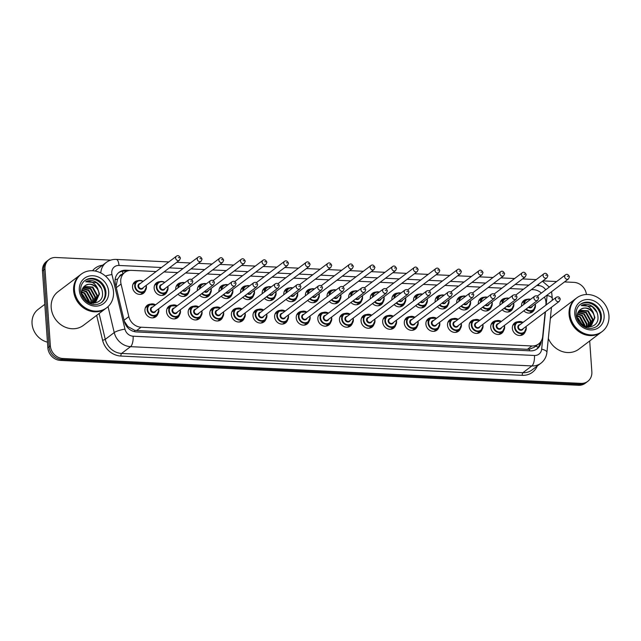 <?xml version="1.0" encoding="UTF-8"?>
<svg xmlns="http://www.w3.org/2000/svg" width="641" height="641" viewBox="0 0 641 641"><rect width="100%" height="100%" fill="white"/><g stroke="black" fill="none" stroke-linecap="round" stroke-linejoin="round"><path stroke-width="0.96" d="M157.926 313.802A7.171 6.338 -127.1 0 1 155.891 316.718A7.171 6.338 -127.1 0 1 149.008 316.991A7.171 6.338 -127.1 0 1 144.938 310.685A7.171 6.338 -127.1 0 1 147.254 305.284A7.171 6.338 -127.1 0 1 150.611 304.13M179.536 314.843A7.171 6.338 -127.1 0 1 177.509 317.76A7.171 6.338 -127.1 0 1 170.626 318.024A7.171 6.338 -127.1 0 1 166.556 311.718A7.171 6.338 -127.1 0 1 168.863 306.318A7.171 6.338 -127.1 0 1 172.221 305.164M201.146 315.877A7.171 6.338 -127.1 0 1 199.119 318.793A7.171 6.338 -127.1 0 1 192.236 319.066A7.171 6.338 -127.1 0 1 188.166 312.76A7.171 6.338 -127.1 0 1 190.473 307.36A7.171 6.338 -127.1 0 1 193.838 306.206M222.764 316.918A7.171 6.338 -127.1 0 1 220.736 319.835A7.171 6.338 -127.1 0 1 213.846 320.099A7.171 6.338 -127.1 0 1 209.775 313.794A7.171 6.338 -127.1 0 1 212.091 308.393A7.171 6.338 -127.1 0 1 215.448 307.239M244.373 317.952A7.171 6.338 -127.1 0 1 242.346 320.869A7.171 6.338 -127.1 0 1 235.463 321.141A7.171 6.338 -127.1 0 1 231.393 314.835A7.171 6.338 -127.1 0 1 233.701 309.435A7.171 6.338 -127.1 0 1 237.058 308.281M265.983 318.994A7.171 6.338 -127.1 0 1 263.956 321.91A7.171 6.338 -127.1 0 1 257.073 322.175A7.171 6.338 -127.1 0 1 253.003 315.869A7.171 6.338 -127.1 0 1 255.31 310.468A7.171 6.338 -127.1 0 1 258.676 309.315M287.601 320.027A7.171 6.338 -127.1 0 1 285.574 322.944A7.171 6.338 -127.1 0 1 278.691 323.216A7.171 6.338 -127.1 0 1 274.62 316.91A7.171 6.338 -127.1 0 1 276.928 311.51A7.171 6.338 -127.1 0 1 280.285 310.356M309.21 321.069A7.171 6.338 -127.1 0 1 307.183 323.985A7.171 6.338 -127.1 0 1 300.3 324.25A7.171 6.338 -127.1 0 1 296.23 317.944A7.171 6.338 -127.1 0 1 298.538 312.544A7.171 6.338 -127.1 0 1 301.895 311.39M330.828 322.103A7.171 6.338 -127.1 0 1 328.801 325.019A7.171 6.338 -127.1 0 1 321.91 325.291A7.171 6.338 -127.1 0 1 317.84 318.986A7.171 6.338 -127.1 0 1 320.155 313.585A7.171 6.338 -127.1 0 1 323.513 312.431M352.438 323.144A7.171 6.338 -127.1 0 1 350.411 326.061A7.171 6.338 -127.1 0 1 343.528 326.325A7.171 6.338 -127.1 0 1 339.458 320.019A7.171 6.338 -127.1 0 1 341.765 314.619A7.171 6.338 -127.1 0 1 345.122 313.465M374.048 324.178A7.171 6.338 -127.1 0 1 372.02 327.094A7.171 6.338 -127.1 0 1 365.138 327.367A7.171 6.338 -127.1 0 1 361.067 321.061A7.171 6.338 -127.1 0 1 363.375 315.66A7.171 6.338 -127.1 0 1 366.74 314.507M395.665 325.219A7.171 6.338 -127.1 0 1 393.638 328.136A7.171 6.338 -127.1 0 1 386.755 328.4A7.171 6.338 -127.1 0 1 382.685 322.094A7.171 6.338 -127.1 0 1 384.993 316.694A7.171 6.338 -127.1 0 1 388.35 315.54M417.275 326.253A7.171 6.338 -127.1 0 1 415.248 329.17A7.171 6.338 -127.1 0 1 408.365 329.442A7.171 6.338 -127.1 0 1 404.295 323.136A7.171 6.338 -127.1 0 1 406.602 317.736A7.171 6.338 -127.1 0 1 409.96 316.582M438.893 327.295A7.171 6.338 -127.1 0 1 436.858 330.211A7.171 6.338 -127.1 0 1 429.975 330.476A7.171 6.338 -127.1 0 1 425.904 324.17A7.171 6.338 -127.1 0 1 428.22 318.769A7.171 6.338 -127.1 0 1 431.577 317.615M460.502 328.328A7.171 6.338 -127.1 0 1 458.475 331.245A7.171 6.338 -127.1 0 1 451.593 331.517A7.171 6.338 -127.1 0 1 447.522 325.211A7.171 6.338 -127.1 0 1 449.83 319.811A7.171 6.338 -127.1 0 1 453.187 318.657M482.112 329.37A7.171 6.338 -127.1 0 1 480.085 332.286A7.171 6.338 -127.1 0 1 473.202 332.551A7.171 6.338 -127.1 0 1 469.132 326.245A7.171 6.338 -127.1 0 1 471.439 320.853A7.171 6.338 -127.1 0 1 474.805 319.691M503.73 330.403A7.171 6.338 -127.1 0 1 501.703 333.32A7.171 6.338 -127.1 0 1 494.812 333.592A7.171 6.338 -127.1 0 1 490.742 327.287A7.171 6.338 -127.1 0 1 493.057 321.886A7.171 6.338 -127.1 0 1 496.414 320.732M525.34 331.445A7.171 6.338 -127.1 0 1 523.312 334.362A7.171 6.338 -127.1 0 1 516.43 334.626A7.171 6.338 -127.1 0 1 512.359 328.32A7.171 6.338 -127.1 0 1 514.667 322.928A7.171 6.338 -127.1 0 1 518.024 321.766M145.515 290.333A7.171 6.338 -127.1 0 1 143.48 293.249A7.171 6.338 -127.1 0 1 136.597 293.522A7.171 6.338 -127.1 0 1 132.527 287.216A7.171 6.338 -127.1 0 1 134.842 281.816A7.171 6.338 -127.1 0 1 138.2 280.654M167.125 291.367A7.171 6.338 -127.1 0 1 165.098 294.283A7.171 6.338 -127.1 0 1 158.215 294.556A7.171 6.338 -127.1 0 1 154.144 288.25A7.171 6.338 -127.1 0 1 156.452 282.849A7.171 6.338 -127.1 0 1 159.809 281.695M188.734 292.408A7.171 6.338 -127.1 0 1 186.707 295.325A7.171 6.338 -127.1 0 1 177.998 294.195M175.778 289.532A7.171 6.338 -127.1 0 1 175.754 289.291A7.171 6.338 -127.1 0 1 178.062 283.891A7.171 6.338 -127.1 0 1 181.427 282.737M210.352 293.45A7.171 6.338 -127.1 0 1 208.325 296.366A7.171 6.338 -127.1 0 1 199.607 295.237M197.388 290.573A7.171 6.338 -127.1 0 1 197.364 290.325A7.171 6.338 -127.1 0 1 199.68 284.925A7.171 6.338 -127.1 0 1 203.037 283.771M231.962 294.483A7.171 6.338 -127.1 0 1 229.935 297.4A7.171 6.338 -127.1 0 1 221.225 296.27M218.998 291.607A7.171 6.338 -127.1 0 1 218.982 291.367A7.171 6.338 -127.1 0 1 221.289 285.966A7.171 6.338 -127.1 0 1 224.646 284.812M253.572 295.525A7.171 6.338 -127.1 0 1 251.544 298.442A7.171 6.338 -127.1 0 1 242.835 297.312M240.615 292.649A7.171 6.338 -127.1 0 1 240.591 292.4A7.171 6.338 -127.1 0 1 242.899 287A7.171 6.338 -127.1 0 1 246.264 285.846M275.189 296.559A7.171 6.338 -127.1 0 1 273.162 299.475A7.171 6.338 -127.1 0 1 264.445 298.345M262.225 293.682A7.171 6.338 -127.1 0 1 262.209 293.442A7.171 6.338 -127.1 0 1 264.517 288.041A7.171 6.338 -127.1 0 1 267.874 286.888M296.799 297.6A7.171 6.338 -127.1 0 1 294.772 300.517A7.171 6.338 -127.1 0 1 286.062 299.387M283.843 294.724A7.171 6.338 -127.1 0 1 283.819 294.475A7.171 6.338 -127.1 0 1 286.126 289.075A7.171 6.338 -127.1 0 1 289.484 287.921M318.417 298.634A7.171 6.338 -127.1 0 1 316.39 301.55A7.171 6.338 -127.1 0 1 307.672 300.421M305.453 295.757A7.171 6.338 -127.1 0 1 305.428 295.517A7.171 6.338 -127.1 0 1 307.744 290.117A7.171 6.338 -127.1 0 1 311.101 288.963M340.026 299.676A7.171 6.338 -127.1 0 1 337.999 302.592A7.171 6.338 -127.1 0 1 329.282 301.462M327.062 296.799A7.171 6.338 -127.1 0 1 327.046 296.551A7.171 6.338 -127.1 0 1 329.354 291.15A7.171 6.338 -127.1 0 1 332.711 289.996M361.636 300.709A7.171 6.338 -127.1 0 1 359.609 303.626A7.171 6.338 -127.1 0 1 350.899 302.496M348.68 297.833A7.171 6.338 -127.1 0 1 348.656 297.592A7.171 6.338 -127.1 0 1 350.964 292.192A7.171 6.338 -127.1 0 1 354.329 291.038M383.254 301.751A7.171 6.338 -127.1 0 1 381.227 304.667A7.171 6.338 -127.1 0 1 372.509 303.538M370.29 298.874A7.171 6.338 -127.1 0 1 370.274 298.626A7.171 6.338 -127.1 0 1 372.581 293.225A7.171 6.338 -127.1 0 1 375.938 292.072M404.864 302.784A7.171 6.338 -127.1 0 1 402.836 305.701A7.171 6.338 -127.1 0 1 394.127 304.571M391.907 299.908A7.171 6.338 -127.1 0 1 391.883 299.668A7.171 6.338 -127.1 0 1 394.191 294.267A7.171 6.338 -127.1 0 1 397.548 293.113M426.481 303.826A7.171 6.338 -127.1 0 1 424.446 306.743A7.171 6.338 -127.1 0 1 415.737 305.613M413.517 300.95A7.171 6.338 -127.1 0 1 413.493 300.701A7.171 6.338 -127.1 0 1 415.809 295.301A7.171 6.338 -127.1 0 1 419.166 294.147M448.091 304.86A7.171 6.338 -127.1 0 1 446.064 307.776A7.171 6.338 -127.1 0 1 437.346 306.646M435.127 301.983A7.171 6.338 -127.1 0 1 435.111 301.743A7.171 6.338 -127.1 0 1 437.418 296.342A7.171 6.338 -127.1 0 1 440.776 295.189M469.701 305.901A7.171 6.338 -127.1 0 1 467.674 308.818A7.171 6.338 -127.1 0 1 458.964 307.688M456.745 303.025A7.171 6.338 -127.1 0 1 456.721 302.776A7.171 6.338 -127.1 0 1 459.028 297.376A7.171 6.338 -127.1 0 1 462.393 296.222M491.318 306.935A7.171 6.338 -127.1 0 1 489.291 309.851A7.171 6.338 -127.1 0 1 480.574 308.722M478.354 304.058A7.171 6.338 -127.1 0 1 478.33 303.818A7.171 6.338 -127.1 0 1 480.646 298.418A7.171 6.338 -127.1 0 1 484.003 297.264M512.928 307.976A7.171 6.338 -127.1 0 1 510.901 310.893A7.171 6.338 -127.1 0 1 502.191 309.763M499.972 305.1A7.171 6.338 -127.1 0 1 499.948 304.852A7.171 6.338 -127.1 0 1 502.256 299.451A7.171 6.338 -127.1 0 1 505.613 298.297M534.546 309.01A7.171 6.338 -127.1 0 1 532.511 311.927A7.171 6.338 -127.1 0 1 523.801 310.797M521.582 306.134A7.171 6.338 -127.1 0 1 521.558 305.893A7.171 6.338 -127.1 0 1 523.873 300.493A7.171 6.338 -127.1 0 1 527.231 299.339M545.852 305.164L545.924 304.451A12.652 11.177 52.9 0 0 545.956 302.352A12.652 11.177 52.9 0 0 544.457 297.087M122.287 274.316A4.215 3.726 52.9 0 0 119.41 276.6L117.511 279.147L116.037 286.455M119.41 276.6A12.652 11.177 -127.1 0 1 120.404 275.742L124.811 272.409A12.652 11.177 52.9 0 0 121.061 284.051L128.825 316.638A12.652 11.177 52.9 0 0 141.052 327.206L531.854 345.972A12.652 11.177 52.9 0 0 538.64 343.937A12.652 11.177 52.9 0 0 542.687 336.509L545.162 312.031M124.274 321.157L127.871 326.557L134.69 330.283L136.629 330.548L527.439 349.313L529.362 349.233L534.185 347.31L538.64 343.937M541.365 293.081A12.652 11.177 52.9 0 0 533.408 289.668L531.413 289.572M156.108 271.552L131.589 270.374A12.652 11.177 52.9 0 0 124.811 272.409M523.521 289.195L509.795 288.538M501.911 288.154L488.186 287.497M480.293 287.12L466.576 286.463M458.684 286.078L444.958 285.421M437.074 285.045L423.348 284.388M415.456 284.003L401.731 283.346M393.846 282.969L380.121 282.312M372.229 281.928L358.511 281.271M350.619 280.894L336.894 280.229M329.009 279.853L315.284 279.196M307.392 278.819L293.666 278.154M285.782 277.777L272.056 277.12M264.164 276.744L250.447 276.079M242.554 275.702L228.829 275.045M220.945 274.668L207.219 274.003M199.327 273.627L185.602 272.97M177.717 272.593L163.992 271.928M589.696 340.964L591.851 371.828A12.652 11.177 -127.1 0 1 587.773 381.355A12.652 11.177 -127.1 0 1 580.994 383.382L62.914 358.511A12.652 11.177 -127.1 0 1 50.359 345.828L44.99 269.06L43.732 270.005A12.652 11.177 -127.1 0 1 47.811 260.478A12.652 11.177 -127.1 0 0 43.732 270.005L49.101 346.781L43.732 270.005L42.474 270.959A12.652 11.177 -127.1 0 1 46.553 261.432L49.069 259.525A12.652 11.177 -127.1 0 1 55.847 257.498L110.725 260.134M62.914 358.511L61.656 359.465A12.652 11.177 -127.1 0 1 49.101 346.781A12.652 11.177 -127.1 0 0 61.656 359.465L579.736 384.336L61.656 359.465L60.398 360.41A12.652 11.177 -127.1 0 1 47.843 347.726L42.474 270.959M587.773 381.355L586.515 382.308A12.652 11.177 -127.1 0 1 579.736 384.336A12.652 11.177 -127.1 0 0 586.515 382.308L585.257 383.254A12.652 11.177 -127.1 0 1 578.478 385.289L60.398 360.41M564.521 281.92L573.935 282.369A12.652 11.177 -127.1 0 1 586.435 294.515M542.911 280.878L556.628 281.543M44.99 269.06A12.652 11.177 -127.1 0 1 49.069 259.525M129.995 270.414L125.932 270.222A12.652 11.177 52.9 0 0 119.146 272.249A12.652 11.177 52.9 0 0 115.396 283.891L124.322 321.365A12.652 11.177 52.9 0 0 136.549 331.942L530.395 350.851A12.652 11.177 52.9 0 0 537.182 348.816A12.652 11.177 52.9 0 0 541.228 341.389L541.268 340.956M118.537 272.754A12.652 11.177 -127.1 0 1 124.666 271.167L126.734 271.271M539.914 342.791A12.652 11.177 -127.1 0 1 536.533 349.265M601.37 332.142A21.081 18.629 -127.1 0 1 601.29 332.198A21.081 18.629 -127.1 0 1 581.042 332.991A21.081 18.629 -127.1 0 1 569.072 314.443A21.081 18.629 -127.1 0 1 575.866 298.562A21.081 18.629 -127.1 0 1 575.947 298.506M550.331 318.593A21.081 18.629 -127.1 0 1 553.439 315.516L575.866 298.562M583.014 324.226A21.081 18.629 -127.1 0 1 583.967 326.221M602.155 331.541L601.45 332.078A21.081 18.629 -127.1 0 1 581.203 332.871A21.081 18.629 -127.1 0 1 569.232 314.322A21.081 18.629 -127.1 0 1 576.027 298.45L576.732 297.913A21.081 18.629 -127.1 0 1 596.979 297.12A21.081 18.629 -127.1 0 1 608.95 315.66A21.081 18.629 -127.1 0 1 602.155 331.541A21.081 18.629 -127.1 0 1 581.908 332.334A21.081 18.629 -127.1 0 1 569.937 313.794A21.081 18.629 -127.1 0 1 576.732 297.913M579.985 304.659A13.749 12.147 -127.1 0 1 593.021 304.571A13.749 12.147 -127.1 0 1 600.593 316.526A13.749 12.147 -127.1 0 1 596.555 326.573M580.746 309.363C585.169 306.895 589.271 307.8 593.053 312.071C590.233 306.622 586.283 304.443 581.179 305.541C583.831 304.187 586.683 304.002 589.744 304.988C594.832 307.335 597.58 311.342 597.981 317.007C599.087 330.476 577.453 329.947 577.196 316.518C577.14 313.465 578.246 311.133 580.53 309.515L580.746 309.363C585.57 305.493 594.503 310.797 594.415 318.056L591.29 325.275M591.042 325.468L586.94 327.094M593.053 312.071L594.912 317.68L591.547 325.091L585.193 326.694M579.36 310.484L587.789 311.197L592.42 319.571L590.201 325.908M579.576 310.276L588.286 310.821L592.917 319.194L590.489 325.764M589.544 326.598L588.646 327.19M578.559 311.478L585.786 312.704L590.417 321.085L588.999 326.389M578.743 311.214L586.291 312.327L590.914 320.7L589.311 326.285M577.886 312.696L583.791 314.218L588.422 322.591L587.653 326.686M578.038 312.367L584.288 313.842L588.919 322.215L588.005 326.63M577.405 314.162L581.788 315.733L586.419 324.106L586.146 326.766M577.501 313.77L582.292 315.348L586.924 323.729L586.539 326.774M577.188 316.005L579.793 317.239L584.416 326.413M577.212 315.5L580.289 316.862L584.921 325.235L584.88 326.59M577.493 318.561L581.868 324.138L581.315 324.562M577.333 317.808L578.294 318.377L582.821 325.628M601.29 332.198L578.863 349.153A21.081 18.629 -127.1 0 1 548.327 338.416M581.179 305.541L592.084 306.494L597.051 312.415M47.458 342.166A18.974 16.77 -127.1 0 1 32.05 323.649A18.974 16.77 -127.1 0 1 38.164 309.355L44.806 304.331M105.909 308.353A21.081 18.629 -127.1 0 1 105.837 308.409A21.081 18.629 -127.1 0 1 85.59 309.202A21.081 18.629 -127.1 0 1 73.619 290.653A21.081 18.629 -127.1 0 1 80.405 274.773A21.081 18.629 -127.1 0 1 80.486 274.717M105.837 308.409L83.41 325.364A21.081 18.629 -127.1 0 1 63.163 326.157A21.081 18.629 -127.1 0 1 51.192 307.608A21.081 18.629 -127.1 0 1 57.978 291.727L80.405 274.773M87.561 300.437A21.081 18.629 -127.1 0 1 88.506 302.432M106.702 307.752L105.989 308.289A21.081 18.629 -127.1 0 1 85.742 309.082A21.081 18.629 -127.1 0 1 73.771 290.541A21.081 18.629 -127.1 0 1 80.566 274.66L81.271 274.124A21.081 18.629 -127.1 0 1 101.518 273.33A21.081 18.629 -127.1 0 1 113.497 291.871A21.081 18.629 -127.1 0 1 106.702 307.752A21.081 18.629 -127.1 0 1 86.455 308.545A21.081 18.629 -127.1 0 1 74.484 290.004A21.081 18.629 -127.1 0 1 81.271 274.124M84.532 280.87A13.749 12.147 -127.1 0 1 97.568 280.782A13.749 12.147 -127.1 0 1 105.132 292.737A13.749 12.147 -127.1 0 1 101.094 302.784M85.285 285.574C89.708 283.106 93.81 284.011 97.592 288.29C94.78 282.833 90.822 280.654 85.726 281.76C88.37 280.397 91.222 280.213 94.283 281.199C99.371 283.546 102.119 287.553 102.52 293.217C103.634 306.686 81.992 306.158 81.744 292.729C81.679 289.676 82.793 287.344 85.069 285.734L85.285 285.574C90.117 281.703 99.051 287.008 98.954 294.267L95.829 301.486M95.589 301.679L91.487 303.305M97.592 288.29L99.459 293.89L96.086 301.302L89.74 302.905M83.907 286.695L92.328 287.408L96.959 295.781L94.748 302.119M84.123 286.487L92.833 287.032L97.456 295.405L95.028 301.975M94.091 302.808L93.185 303.401M83.098 287.689L90.333 288.923L94.964 297.296L93.538 302.6M83.29 287.424L90.83 288.538L95.461 296.911L93.85 302.496M82.433 288.907L88.33 290.429L92.961 298.802L92.192 302.897M82.577 288.578L88.835 290.053L93.458 298.426L92.544 302.84M81.944 290.373L86.335 291.943L90.966 300.317L90.685 302.977M82.048 289.98L86.831 291.567L91.463 299.94L91.086 302.985M81.736 292.216L84.332 293.45L88.963 302.624M81.752 291.711L84.836 293.073L89.468 301.446L89.419 302.8M82.04 294.772L86.415 300.349L85.854 300.773M81.88 294.019L82.833 294.588L87.36 301.839M85.726 281.76L96.623 282.705L101.59 288.626M115.108 279.612A12.652 2.628 -13.4 0 1 117.511 279.147M529.402 350.803A12.652 4.767 -87.3 0 0 529.362 349.233M535.652 346.196A12.652 4.287 5.8 0 1 538.24 347.294M134.73 331.701A12.652 4.767 -87.3 0 0 134.69 330.283M126.934 326.75A12.652 2.628 -13.4 0 1 127.871 326.557M122.808 273.923A12.652 4.767 -87.3 0 0 122.455 271.287M527.439 349.313L531.854 345.972M136.629 330.548L141.052 327.206M124.058 320.244L128.825 316.638M116.293 287.649L121.061 284.051M578.478 385.289L580.994 383.382M47.843 347.726L50.359 345.828M545.691 289.812A8.429 7.452 52.9 0 0 538.76 285.614L536.781 285.517M536.012 279.564A8.429 3.173 92.7 0 1 536.221 279.596L522.519 278.915M538.592 284.139A8.429 3.173 92.7 0 1 538.76 285.614M161.468 267.497L118.986 265.454A8.429 7.452 52.9 0 0 111.75 273.162A8.429 7.452 52.9 0 0 111.967 274.572L124.963 329.154A8.429 7.452 52.9 0 0 133.12 336.205L534.458 355.475A8.429 7.452 52.9 0 0 541.669 349.161L545.451 311.814M105.453 276.071A8.429 1.755 -13.4 0 1 111.967 274.572M537.286 365.971A18.974 16.77 -127.1 0 1 522.255 375.33L120.917 356.059A18.974 16.77 -127.1 0 1 102.576 340.203L96.655 315.348M92.552 270.734A18.974 16.77 -127.1 0 1 102.6 265.206M540.916 363.223A16.866 14.903 -127.1 0 1 531.87 365.931L522.904 372.717A16.866 14.903 52.9 0 0 531.942 370.009L540.916 363.223C544.401 360.482 546.404 356.869 546.917 352.39L551.476 307.255M100.789 272.946A16.866 14.903 -127.1 0 1 106.23 262.465L97.264 269.244A16.866 14.903 52.9 0 0 95.301 271.063M534.458 355.475A8.429 3.173 92.7 0 1 531.87 365.931L130.532 346.661A16.866 14.903 -127.1 0 1 114.234 332.567L105.26 339.353A16.866 14.903 52.9 0 0 121.566 353.447L522.904 372.717A2.107 0.793 -87.3 0 0 522.255 375.33M124.963 329.154A8.429 1.755 -13.4 0 0 114.234 332.567L108.049 306.614M99.107 313.497L105.26 339.353A2.107 0.441 166.6 0 1 102.576 340.203M133.12 336.205A8.429 3.173 92.7 0 1 130.532 346.661L121.566 353.447A2.107 0.793 -87.3 0 0 120.917 356.059M546.148 304.94L547.102 295.461A8.429 7.452 52.9 0 0 547.134 295.06M528.889 285.133L515.164 284.476M507.279 284.099L493.554 283.442M485.662 283.058L471.936 282.401M464.052 282.024L450.327 281.367M442.434 280.982L428.717 280.325M420.825 279.949L407.099 279.292M399.215 278.907L385.489 278.25M377.597 277.874L363.88 277.216M355.987 276.832L342.262 276.175M334.378 275.798L320.652 275.141M312.76 274.757L299.035 274.1M291.15 273.723L277.425 273.066M269.532 272.681L255.815 272.024M247.923 271.648L234.197 270.991M226.313 270.606L212.588 269.949M204.695 269.573L190.97 268.916M183.086 268.531L169.36 267.874M541.669 349.161A8.429 2.86 5.8 0 1 546.917 352.39M168.823 261.937L116.237 259.413A8.429 3.173 92.7 0 1 118.986 265.454M547.102 295.461A8.429 2.86 5.8 0 1 552.342 298.69L552.173 300.389M540.78 341.725L541.228 341.389M124.666 271.167L125.932 270.222M535.459 305.42A6.322 5.593 -127.1 0 1 533.424 310.188A6.322 5.593 -127.1 0 1 525.82 309.274M526.277 308.93A5.905 5.216 52.9 0 0 532.278 310.324A5.905 5.216 52.9 0 0 535.227 305.284A5.905 5.216 52.9 0 0 535.051 304.195M565.442 274.877C566.973 273.731 568.311 274.356 569.464 276.768L568.495 278.915A2.532 2.235 -127.1 0 1 565.442 274.877L537.358 296.11M567.365 276.279L568.15 276.319L567.365 276.279M528.897 306.943A2.532 2.235 52.9 0 0 531.445 306.919L568.495 278.915M523.745 304.507A6.322 5.593 -127.1 0 1 525.796 300.092A6.322 5.593 -127.1 0 1 530.596 299.323M535.219 304.066A6.322 5.593 -127.1 0 1 535.451 305.332M532.367 306.23A2.949 2.612 -127.1 0 1 528.424 307.303M530.355 299.499A5.905 5.216 52.9 0 0 524.298 304.082M526.021 326.501A6.322 5.593 -127.1 0 1 526.261 327.855A6.322 5.593 -127.1 0 1 524.218 332.615A6.322 5.593 -127.1 0 1 518.144 332.855A6.322 5.593 -127.1 0 1 514.555 327.287A6.322 5.593 -127.1 0 1 516.59 322.527A6.322 5.593 -127.1 0 1 522.968 322.463M522.8 322.591A5.905 5.216 52.9 0 0 515.1 327.19A5.905 5.216 52.9 0 0 520.957 333.112A5.905 5.216 52.9 0 0 526.029 327.711A5.905 5.216 52.9 0 0 525.852 326.63M523.16 328.657A2.949 2.612 -127.1 0 1 517.832 327.319A2.949 2.612 -127.1 0 1 520.107 324.626M556.244 297.312L519.194 325.316A2.532 2.235 52.9 0 0 522.247 329.354L559.297 301.342A2.532 2.235 -127.1 0 1 556.244 297.312C558.223 296.334 559.569 296.967 560.266 299.203L559.297 301.342M558.944 298.754L558.167 298.714L558.944 298.754M513.85 304.387A6.322 5.593 -127.1 0 1 511.806 309.146A6.322 5.593 -127.1 0 1 504.203 308.241M504.667 307.888A5.905 5.216 52.9 0 0 510.661 309.291A5.905 5.216 52.9 0 0 513.617 304.243A5.905 5.216 52.9 0 0 513.441 303.161M543.832 273.843C545.363 272.689 546.701 273.322 547.855 275.726L546.885 277.874A2.532 2.235 -127.1 0 1 543.832 273.843L515.749 295.076M545.755 275.245L546.533 275.285L545.755 275.245M507.287 305.909A2.532 2.235 52.9 0 0 509.835 305.885L546.885 277.874M502.127 303.465A6.322 5.593 -127.1 0 1 504.179 299.059A6.322 5.593 -127.1 0 1 508.986 298.281L507.295 298.017L504.179 299.059L500.389 301.927M513.609 303.033A6.322 5.593 -127.1 0 1 513.842 304.291M510.749 305.188A2.949 2.612 -127.1 0 1 506.807 306.27M508.746 298.466A5.905 5.216 52.9 0 0 502.68 303.049M491.992 301.991A6.322 5.593 -127.1 0 1 492.232 303.345A6.322 5.593 -127.1 0 1 490.197 308.113A6.322 5.593 -127.1 0 1 482.593 307.199M483.05 306.855A5.905 5.216 52.9 0 0 489.051 308.249A5.905 5.216 52.9 0 0 492 303.209A5.905 5.216 52.9 0 0 491.823 302.119M522.223 272.802C523.745 271.656 525.091 272.281 526.237 274.693L525.267 276.84A2.532 2.235 -127.1 0 1 522.223 272.802L494.131 294.035M524.146 274.204L524.923 274.244L524.146 274.204M485.678 304.868A2.532 2.235 52.9 0 0 488.226 304.844L525.267 276.84M480.518 302.424A6.322 5.593 -127.1 0 1 482.569 298.017A6.322 5.593 -127.1 0 1 487.368 297.248M489.139 304.155A2.949 2.612 -127.1 0 1 485.197 305.228M487.128 297.424A5.905 5.216 52.9 0 0 481.07 302.007M470.622 302.304A6.322 5.593 -127.1 0 1 468.587 307.071A6.322 5.593 -127.1 0 1 460.983 306.166M461.44 305.813A5.905 5.216 52.9 0 0 467.441 307.215A5.905 5.216 52.9 0 0 470.39 302.167A5.905 5.216 52.9 0 0 470.214 301.086M500.605 271.768C502.135 270.614 503.473 271.247 504.627 273.651L503.658 275.798A2.532 2.235 -127.1 0 1 500.605 271.768L472.521 292.993M502.528 273.17L503.305 273.21L502.528 273.17M464.06 303.834A2.532 2.235 52.9 0 0 466.608 303.81L503.658 275.798M458.9 301.39A6.322 5.593 -127.1 0 1 460.959 296.983A6.322 5.593 -127.1 0 1 465.759 296.206M470.382 300.958A6.322 5.593 -127.1 0 1 470.614 302.215M467.521 303.113A2.949 2.612 -127.1 0 1 463.587 304.195M465.518 296.39A5.905 5.216 52.9 0 0 459.461 300.974M448.772 299.916A6.322 5.593 -127.1 0 1 449.012 301.27A6.322 5.593 -127.1 0 1 446.969 306.037A6.322 5.593 -127.1 0 1 439.365 305.124M439.83 304.779A5.905 5.216 52.9 0 0 445.824 306.174A5.905 5.216 52.9 0 0 448.772 301.134A5.905 5.216 52.9 0 0 448.596 300.044M478.995 270.726C480.526 269.581 481.864 270.206 483.01 272.617L482.048 274.765A2.532 2.235 -127.1 0 1 478.995 270.726L450.903 291.959M480.918 272.129L481.695 272.169L480.918 272.129M442.45 302.792A2.532 2.235 52.9 0 0 444.998 302.768L482.048 274.765M437.29 300.349A6.322 5.593 -127.1 0 1 439.341 295.942A6.322 5.593 -127.1 0 1 444.141 295.172M445.912 302.079A2.949 2.612 -127.1 0 1 441.97 303.153M443.909 295.349A5.905 5.216 52.9 0 0 437.843 299.932M504.403 325.46A6.322 5.593 -127.1 0 1 504.643 326.814A6.322 5.593 -127.1 0 1 502.608 331.581A6.322 5.593 -127.1 0 1 496.535 331.814A6.322 5.593 -127.1 0 1 492.945 326.253A6.322 5.593 -127.1 0 1 494.98 321.486A6.322 5.593 -127.1 0 1 501.358 321.429M501.182 321.558A5.905 5.216 52.9 0 0 493.49 326.149A5.905 5.216 52.9 0 0 499.347 332.07A5.905 5.216 52.9 0 0 504.411 326.678A5.905 5.216 52.9 0 0 504.235 325.588M501.55 327.623A2.949 2.612 -127.1 0 1 496.222 326.285A2.949 2.612 -127.1 0 1 498.498 323.585M534.634 296.27L497.584 324.274A2.532 2.235 52.9 0 0 500.637 328.312L537.679 300.309A2.532 2.235 -127.1 0 1 534.634 296.27C536.613 295.301 537.951 295.926 538.648 298.161L537.679 300.309M537.334 297.712L536.549 297.672L537.334 297.712M483.034 325.78A6.322 5.593 -127.1 0 1 480.998 330.54A6.322 5.593 -127.1 0 1 474.917 330.78A6.322 5.593 -127.1 0 1 471.327 325.211A6.322 5.593 -127.1 0 1 473.37 320.452A6.322 5.593 -127.1 0 1 479.74 320.388M482.793 324.426A6.322 5.593 -127.1 0 1 483.026 325.684M479.572 320.516A5.905 5.216 52.9 0 0 471.88 325.115A5.905 5.216 52.9 0 0 477.737 331.036A5.905 5.216 52.9 0 0 482.801 325.636A5.905 5.216 52.9 0 0 482.625 324.554M479.933 326.581A2.949 2.612 -127.1 0 1 474.604 325.243A2.949 2.612 -127.1 0 1 476.888 322.551M513.016 295.237L475.967 323.24A2.532 2.235 52.9 0 0 479.019 327.279L516.069 299.267A2.532 2.235 -127.1 0 1 513.016 295.237C515.003 294.259 516.342 294.892 517.039 297.128L516.069 299.267M515.717 296.679L514.939 296.639L515.717 296.679M461.424 324.739A6.322 5.593 -127.1 0 1 459.381 329.506A6.322 5.593 -127.1 0 1 453.307 329.738A6.322 5.593 -127.1 0 1 449.718 324.178A6.322 5.593 -127.1 0 1 451.753 319.41A6.322 5.593 -127.1 0 1 458.131 319.354M461.183 323.385A6.322 5.593 -127.1 0 1 461.416 324.65M457.962 319.482A5.905 5.216 52.9 0 0 450.262 324.074A5.905 5.216 52.9 0 0 456.12 329.995A5.905 5.216 52.9 0 0 461.183 324.602A5.905 5.216 52.9 0 0 461.007 323.513M458.323 325.548A2.949 2.612 -127.1 0 1 452.995 324.21A2.949 2.612 -127.1 0 1 455.27 321.51M491.407 294.195L454.357 322.199A2.532 2.235 52.9 0 0 457.41 326.237L494.459 298.233A2.532 2.235 -127.1 0 1 491.407 294.195C493.386 293.225 494.724 293.85 495.421 296.086L494.459 298.233M494.107 295.637L493.33 295.597L494.107 295.637M580.369 304.355A13.749 12.147 -127.1 0 1 593.566 303.842A13.749 12.147 -127.1 0 1 601.378 315.933A13.749 12.147 -127.1 0 1 596.947 326.285C587.236 332.623 576.756 323.737 576.091 314.475C575.922 310.076 577.349 306.702 580.369 304.355M574.777 314.026A15.857 14.014 -127.1 0 1 588.382 299.531A15.857 14.014 -127.1 0 1 604.118 315.428A15.857 14.014 -127.1 0 1 590.505 329.923A15.857 14.014 -127.1 0 1 574.777 314.026M84.908 280.566A13.749 12.147 -127.1 0 1 98.113 280.053A13.749 12.147 -127.1 0 1 105.917 292.144A13.749 12.147 -127.1 0 1 101.486 302.504C91.783 308.834 81.303 299.948 80.63 290.685C80.47 286.287 81.896 282.913 84.908 280.566M79.316 290.237A15.857 14.014 -127.1 0 1 92.921 275.742A15.857 14.014 -127.1 0 1 108.658 291.647A15.857 14.014 -127.1 0 1 95.052 306.134A15.857 14.014 -127.1 0 1 79.316 290.237M427.154 298.882A6.322 5.593 -127.1 0 1 427.395 300.228A6.322 5.593 -127.1 0 1 425.36 304.996A6.322 5.593 -127.1 0 1 417.756 304.09M418.212 303.738A5.905 5.216 52.9 0 0 424.214 305.14A5.905 5.216 52.9 0 0 427.162 300.092A5.905 5.216 52.9 0 0 426.986 299.01M457.378 269.693C458.908 268.539 460.246 269.172 461.4 271.576L460.43 273.723A2.532 2.235 -127.1 0 1 457.378 269.693L429.294 290.918M459.301 271.095L460.086 271.135L459.301 271.095M420.833 301.759A2.532 2.235 52.9 0 0 423.38 301.735L460.43 273.723M415.68 299.315A6.322 5.593 -127.1 0 1 417.732 294.908A6.322 5.593 -127.1 0 1 422.531 294.131M424.302 301.038A2.949 2.612 -127.1 0 1 420.36 302.119M422.291 294.315A5.905 5.216 52.9 0 0 416.233 298.898M405.785 299.195A6.322 5.593 -127.1 0 1 403.742 303.962A6.322 5.593 -127.1 0 1 396.138 303.049M396.603 302.704A5.905 5.216 52.9 0 0 402.596 304.098A5.905 5.216 52.9 0 0 405.553 299.059A5.905 5.216 52.9 0 0 405.376 297.969M435.768 268.651C437.298 267.505 438.636 268.13 439.79 270.542L438.821 272.689A2.532 2.235 -127.1 0 1 435.768 268.651L407.684 289.884M437.691 270.053L438.468 270.093L437.691 270.053M399.223 300.717A2.532 2.235 52.9 0 0 401.771 300.693L438.821 272.689M394.063 298.273A6.322 5.593 -127.1 0 1 396.114 293.866A6.322 5.593 -127.1 0 1 400.921 293.097M405.545 297.841A6.322 5.593 -127.1 0 1 405.777 299.099M402.684 300.004A2.949 2.612 -127.1 0 1 398.742 301.078M400.681 293.274A5.905 5.216 52.9 0 0 394.616 297.857M383.927 296.807A6.322 5.593 -127.1 0 1 384.167 298.153A6.322 5.593 -127.1 0 1 382.132 302.921A6.322 5.593 -127.1 0 1 374.528 302.015M374.985 301.663A5.905 5.216 52.9 0 0 380.986 303.065A5.905 5.216 52.9 0 0 383.935 298.017A5.905 5.216 52.9 0 0 383.759 296.935M414.158 267.618C415.68 266.464 417.027 267.097 418.172 269.5L417.203 271.648A2.532 2.235 -127.1 0 1 414.158 267.618L386.066 288.843M416.081 269.02L416.858 269.06L416.081 269.02M377.613 299.684A2.532 2.235 52.9 0 0 380.161 299.659L417.203 271.648M372.453 297.24A6.322 5.593 -127.1 0 1 374.504 292.833A6.322 5.593 -127.1 0 1 379.304 292.056M381.075 298.962A2.949 2.612 -127.1 0 1 377.132 300.044M379.063 292.24A5.905 5.216 52.9 0 0 373.006 296.823M439.566 322.351A6.322 5.593 -127.1 0 1 439.806 323.705A6.322 5.593 -127.1 0 1 437.771 328.464A6.322 5.593 -127.1 0 1 431.697 328.705A6.322 5.593 -127.1 0 1 428.1 323.136A6.322 5.593 -127.1 0 1 430.143 318.377A6.322 5.593 -127.1 0 1 436.513 318.313M436.345 318.441A5.905 5.216 52.9 0 0 428.653 323.04A5.905 5.216 52.9 0 0 434.51 328.961A5.905 5.216 52.9 0 0 439.574 323.561A5.905 5.216 52.9 0 0 439.397 322.479M436.713 324.506A2.949 2.612 -127.1 0 1 431.385 323.168A2.949 2.612 -127.1 0 1 433.661 320.476M469.789 293.161L432.747 321.165A2.532 2.235 52.9 0 0 435.792 325.203L472.842 297.192A2.532 2.235 -127.1 0 1 469.789 293.161C471.776 292.184 473.114 292.817 473.811 295.052L472.842 297.192M472.497 294.604L471.712 294.564L472.497 294.604M412.363 330.299L416.153 327.431L418.228 322.615L417.988 321.285A6.322 5.593 -127.1 0 1 418.196 322.663A6.322 5.593 -127.1 0 1 416.153 327.431A6.322 5.593 -127.1 0 1 410.08 327.663A6.322 5.593 -127.1 0 1 406.49 322.103A6.322 5.593 -127.1 0 1 408.525 317.335A6.322 5.593 -127.1 0 1 414.903 317.279M414.735 317.407A5.905 5.216 52.9 0 0 407.035 321.998A5.905 5.216 52.9 0 0 412.892 327.92A5.905 5.216 52.9 0 0 417.964 322.527A5.905 5.216 52.9 0 0 417.788 321.437M415.096 323.473A2.949 2.612 -127.1 0 1 409.767 322.135A2.949 2.612 -127.1 0 1 412.043 319.434M448.179 292.12L411.129 320.123A2.532 2.235 52.9 0 0 414.182 324.162L451.232 296.158A2.532 2.235 -127.1 0 1 448.179 292.12C450.158 291.15 451.504 291.775 452.201 294.011L451.232 296.158M450.879 293.562L450.102 293.522L450.879 293.562M396.338 320.276A6.322 5.593 -127.1 0 1 396.579 321.622A6.322 5.593 -127.1 0 1 394.544 326.389A6.322 5.593 -127.1 0 1 388.47 326.63A6.322 5.593 -127.1 0 1 384.88 321.061A6.322 5.593 -127.1 0 1 386.916 316.301A6.322 5.593 -127.1 0 1 393.294 316.237M393.125 316.366A5.905 5.216 52.9 0 0 385.425 320.965A5.905 5.216 52.9 0 0 391.282 326.886A5.905 5.216 52.9 0 0 396.346 321.486A5.905 5.216 52.9 0 0 396.17 320.404M393.486 322.431A2.949 2.612 -127.1 0 1 388.158 321.093A2.949 2.612 -127.1 0 1 390.433 318.401M426.569 291.086L389.52 319.09A2.532 2.235 52.9 0 0 392.572 323.128L429.614 295.116A2.532 2.235 -127.1 0 1 426.569 291.086C428.549 290.109 429.887 290.742 430.584 292.969L429.614 295.116M429.27 292.528L428.492 292.488L429.27 292.528M362.317 295.765A6.322 5.593 -127.1 0 1 362.558 297.12A6.322 5.593 -127.1 0 1 360.522 301.887A6.322 5.593 -127.1 0 1 352.919 300.974M353.375 300.629A5.905 5.216 52.9 0 0 359.377 302.023A5.905 5.216 52.9 0 0 362.325 296.983A5.905 5.216 52.9 0 0 362.149 295.894M392.54 266.576C394.071 265.43 395.409 266.055 396.563 268.467L395.593 270.614A2.532 2.235 -127.1 0 1 392.54 266.576L364.457 287.809M394.463 267.978L395.249 268.018L394.463 267.978M355.995 298.642A2.532 2.235 52.9 0 0 358.543 298.618L395.593 270.614M350.835 296.198A6.322 5.593 -127.1 0 1 352.895 291.791A6.322 5.593 -127.1 0 1 357.694 291.022M359.457 297.929A2.949 2.612 -127.1 0 1 355.523 299.002M357.454 291.198A5.905 5.216 52.9 0 0 351.396 295.781M340.708 294.732A6.322 5.593 -127.1 0 1 340.948 296.078A6.322 5.593 -127.1 0 1 338.905 300.845A6.322 5.593 -127.1 0 1 331.301 299.94M331.766 299.587A5.905 5.216 52.9 0 0 337.759 300.99A5.905 5.216 52.9 0 0 340.716 295.942A5.905 5.216 52.9 0 0 340.539 294.86M370.931 265.542C372.461 264.388 373.799 265.021 374.945 267.425L373.983 269.573A2.532 2.235 -127.1 0 1 370.931 265.542L342.839 286.767M372.854 266.944L373.631 266.985L372.854 266.944M334.386 297.608A2.532 2.235 52.9 0 0 336.934 297.584L373.983 269.573M329.226 295.164A6.322 5.593 -127.1 0 1 331.277 290.758A6.322 5.593 -127.1 0 1 336.076 289.98M337.847 296.887A2.949 2.612 -127.1 0 1 333.905 297.969M335.844 290.165A5.905 5.216 52.9 0 0 329.778 294.748M319.33 295.044A6.322 5.593 -127.1 0 1 317.295 299.804A6.322 5.593 -127.1 0 1 309.691 298.898M310.148 298.554A5.905 5.216 52.9 0 0 316.149 299.948A5.905 5.216 52.9 0 0 319.098 294.908A5.905 5.216 52.9 0 0 318.922 293.818M349.313 264.501C350.843 263.355 352.181 263.98 353.335 266.392L352.366 268.539A2.532 2.235 -127.1 0 1 349.313 264.501L321.229 285.734M351.236 265.903L352.021 265.943L351.236 265.903M312.776 296.567A2.532 2.235 52.9 0 0 315.324 296.543L352.366 268.539M307.616 294.123A6.322 5.593 -127.1 0 1 309.667 289.716A6.322 5.593 -127.1 0 1 314.467 288.947M319.09 293.69A6.322 5.593 -127.1 0 1 319.322 294.948M316.237 295.854A2.949 2.612 -127.1 0 1 312.295 296.927M314.226 289.123A5.905 5.216 52.9 0 0 308.169 293.706M297.72 294.003A6.322 5.593 -127.1 0 1 295.677 298.77A6.322 5.593 -127.1 0 1 288.081 297.857M288.538 297.512A5.905 5.216 52.9 0 0 294.531 298.914A5.905 5.216 52.9 0 0 297.488 293.866A5.905 5.216 52.9 0 0 297.312 292.785M327.703 263.467C329.234 262.313 330.572 262.946 331.726 265.35L330.756 267.497A2.532 2.235 -127.1 0 1 327.703 263.467L299.619 284.692M329.626 264.869L330.403 264.901L329.626 264.869M291.158 295.533A2.532 2.235 52.9 0 0 293.706 295.501L330.756 267.497M285.998 293.089A6.322 5.593 -127.1 0 1 288.049 288.682A6.322 5.593 -127.1 0 1 292.857 287.905M297.48 292.657A6.322 5.593 -127.1 0 1 297.712 293.915M294.62 294.812A2.949 2.612 -127.1 0 1 290.685 295.894M292.616 288.089A5.905 5.216 52.9 0 0 286.551 292.673M276.103 292.969A6.322 5.593 -127.1 0 1 274.068 297.728A6.322 5.593 -127.1 0 1 266.464 296.823M266.92 296.479A5.905 5.216 52.9 0 0 272.922 297.873A5.905 5.216 52.9 0 0 275.87 292.833A5.905 5.216 52.9 0 0 275.694 291.743M306.094 262.425C307.616 261.28 308.962 261.905 310.108 264.316L309.138 266.464A2.532 2.235 -127.1 0 1 306.094 262.425L278.002 283.659M308.017 263.828L308.794 263.868L308.017 263.828M269.549 294.491A2.532 2.235 52.9 0 0 272.096 294.467L309.138 266.464M264.388 292.048A6.322 5.593 -127.1 0 1 266.44 287.641A6.322 5.593 -127.1 0 1 271.239 286.872M275.862 291.615A6.322 5.593 -127.1 0 1 276.103 292.873M273.01 293.778A2.949 2.612 -127.1 0 1 269.068 294.852M270.999 287.048A5.905 5.216 52.9 0 0 264.941 291.631M374.729 319.234A6.322 5.593 -127.1 0 1 374.969 320.588A6.322 5.593 -127.1 0 1 372.934 325.356A6.322 5.593 -127.1 0 1 366.86 325.588A6.322 5.593 -127.1 0 1 363.263 320.027A6.322 5.593 -127.1 0 1 365.306 315.26A6.322 5.593 -127.1 0 1 371.676 315.204M371.508 315.324A5.905 5.216 52.9 0 0 363.816 319.923A5.905 5.216 52.9 0 0 369.673 325.844A5.905 5.216 52.9 0 0 374.737 320.452A5.905 5.216 52.9 0 0 374.56 319.362M371.868 321.397A2.949 2.612 -127.1 0 1 366.54 320.059A2.949 2.612 -127.1 0 1 368.823 317.359M404.952 290.044L367.91 318.048A2.532 2.235 52.9 0 0 370.955 322.086L408.005 294.083A2.532 2.235 -127.1 0 1 404.952 290.044C406.939 289.075 408.277 289.7 408.974 291.935L408.005 294.083M407.66 291.487L406.875 291.447L407.66 291.487M353.119 318.2A6.322 5.593 -127.1 0 1 353.359 319.547A6.322 5.593 -127.1 0 1 351.316 324.314A6.322 5.593 -127.1 0 1 345.243 324.554A6.322 5.593 -127.1 0 1 341.653 318.986A6.322 5.593 -127.1 0 1 343.688 314.226A6.322 5.593 -127.1 0 1 350.066 314.162M349.898 314.29A5.905 5.216 52.9 0 0 342.198 318.889A5.905 5.216 52.9 0 0 348.055 324.811A5.905 5.216 52.9 0 0 353.127 319.41A5.905 5.216 52.9 0 0 352.951 318.329M350.258 320.356A2.949 2.612 -127.1 0 1 344.93 319.018A2.949 2.612 -127.1 0 1 347.206 316.325M383.342 289.011L346.292 317.015A2.532 2.235 52.9 0 0 349.345 321.053L386.395 293.041A2.532 2.235 -127.1 0 1 383.342 289.011C385.321 288.033 386.667 288.666 387.356 290.894L386.395 293.041M386.042 290.453L385.265 290.413L386.042 290.453M331.742 318.513A6.322 5.593 -127.1 0 1 329.706 323.28A6.322 5.593 -127.1 0 1 323.633 323.513A6.322 5.593 -127.1 0 1 320.043 317.952A6.322 5.593 -127.1 0 1 322.078 313.185A6.322 5.593 -127.1 0 1 328.448 313.129M331.501 317.159A6.322 5.593 -127.1 0 1 331.734 318.417M328.28 313.249A5.905 5.216 52.9 0 0 320.588 317.848A5.905 5.216 52.9 0 0 326.445 323.769A5.905 5.216 52.9 0 0 331.509 318.377A5.905 5.216 52.9 0 0 331.333 317.287M328.649 319.322A2.949 2.612 -127.1 0 1 323.32 317.984A2.949 2.612 -127.1 0 1 325.596 315.284M361.724 287.969L324.683 315.973A2.532 2.235 52.9 0 0 327.735 320.011L364.777 292.008A2.532 2.235 -127.1 0 1 361.724 287.969C363.711 287 365.05 287.625 365.747 289.86L364.777 292.008M364.433 289.411L363.647 289.371L364.433 289.411M309.891 316.125A6.322 5.593 -127.1 0 1 310.132 317.471A6.322 5.593 -127.1 0 1 308.089 322.239A6.322 5.593 -127.1 0 1 302.015 322.479A6.322 5.593 -127.1 0 1 298.426 316.91A6.322 5.593 -127.1 0 1 300.461 312.151A6.322 5.593 -127.1 0 1 306.839 312.087M306.67 312.215A5.905 5.216 52.9 0 0 298.97 316.814A5.905 5.216 52.9 0 0 304.828 322.735A5.905 5.216 52.9 0 0 309.899 317.335A5.905 5.216 52.9 0 0 309.723 316.253M307.031 318.281A2.949 2.612 -127.1 0 1 301.703 316.942A2.949 2.612 -127.1 0 1 303.978 314.25M340.115 286.936L303.065 314.939A2.532 2.235 52.9 0 0 306.118 318.978L343.167 290.966A2.532 2.235 -127.1 0 1 340.115 286.936C342.102 285.958 343.44 286.591 344.137 288.819L343.167 290.966M342.815 288.378L342.038 288.338L342.815 288.378M288.514 316.438A6.322 5.593 -127.1 0 1 286.479 321.205A6.322 5.593 -127.1 0 1 280.405 321.437A6.322 5.593 -127.1 0 1 276.816 315.877A6.322 5.593 -127.1 0 1 278.851 311.109A6.322 5.593 -127.1 0 1 285.229 311.045M288.274 315.084A6.322 5.593 -127.1 0 1 288.514 316.342M285.061 311.173A5.905 5.216 52.9 0 0 277.361 315.773A5.905 5.216 52.9 0 0 283.218 321.694A5.905 5.216 52.9 0 0 288.282 316.301A5.905 5.216 52.9 0 0 288.105 315.212M285.421 317.247A2.949 2.612 -127.1 0 1 280.093 315.909A2.949 2.612 -127.1 0 1 282.369 313.209M318.505 285.894L281.455 313.898A2.532 2.235 52.9 0 0 284.508 317.936L321.55 289.932A2.532 2.235 -127.1 0 1 318.505 285.894C320.484 284.925 321.822 285.549 322.519 287.785L321.55 289.932M321.205 287.336L320.428 287.296L321.205 287.336M254.493 291.927A6.322 5.593 -127.1 0 1 252.458 296.695A6.322 5.593 -127.1 0 1 244.854 295.781M245.311 295.437A5.905 5.216 52.9 0 0 251.312 296.831A5.905 5.216 52.9 0 0 254.261 291.791A5.905 5.216 52.9 0 0 254.084 290.71M284.476 261.392C286.006 260.238 287.344 260.871 288.498 263.275L287.529 265.422A2.532 2.235 -127.1 0 1 284.476 261.392L256.392 282.617M286.399 262.794L287.184 262.826L286.399 262.794M247.931 293.458A2.532 2.235 52.9 0 0 250.479 293.426L287.529 265.422M242.779 291.014A6.322 5.593 -127.1 0 1 244.83 286.607A6.322 5.593 -127.1 0 1 249.629 285.83M254.253 290.581A6.322 5.593 -127.1 0 1 254.485 291.839M251.392 292.737A2.949 2.612 -127.1 0 1 247.458 293.818M249.389 286.014A5.905 5.216 52.9 0 0 243.332 290.597M232.883 290.894A6.322 5.593 -127.1 0 1 230.84 295.653A6.322 5.593 -127.1 0 1 223.236 294.748M223.701 294.403A5.905 5.216 52.9 0 0 229.694 295.797A5.905 5.216 52.9 0 0 232.651 290.758A5.905 5.216 52.9 0 0 232.475 289.668M262.866 260.35C264.396 259.204 265.735 259.829 266.88 262.241L265.919 264.388A2.532 2.235 -127.1 0 1 262.866 260.35L234.782 281.583M264.789 261.752L265.566 261.792L264.789 261.752M226.321 292.416A2.532 2.235 52.9 0 0 228.869 292.392L265.919 264.388M221.161 289.972A6.322 5.593 -127.1 0 1 223.212 285.565A6.322 5.593 -127.1 0 1 228.02 284.796M232.643 289.54A6.322 5.593 -127.1 0 1 232.875 290.798M229.782 291.703A2.949 2.612 -127.1 0 1 225.84 292.777M227.779 284.973A5.905 5.216 52.9 0 0 221.714 289.556M211.266 289.852A6.322 5.593 -127.1 0 1 209.23 294.62A6.322 5.593 -127.1 0 1 201.627 293.706M202.083 293.362A5.905 5.216 52.9 0 0 208.085 294.756A5.905 5.216 52.9 0 0 211.033 289.716A5.905 5.216 52.9 0 0 210.857 288.634M241.256 259.309C242.779 258.163 244.117 258.796 245.271 261.199L244.301 263.347A2.532 2.235 -127.1 0 1 241.256 259.309L213.165 280.542M243.171 260.719L243.957 260.751L243.171 260.719M204.711 291.383A2.532 2.235 52.9 0 0 207.259 291.351L244.301 263.347M199.551 288.939A6.322 5.593 -127.1 0 1 201.603 284.532A6.322 5.593 -127.1 0 1 206.402 283.755M211.025 288.506A6.322 5.593 -127.1 0 1 211.258 289.764M208.173 290.661A2.949 2.612 -127.1 0 1 204.231 291.743M206.162 283.939A5.905 5.216 52.9 0 0 200.104 288.522M189.656 288.819A6.322 5.593 -127.1 0 1 187.613 293.578A6.322 5.593 -127.1 0 1 180.017 292.673M180.474 292.328A5.905 5.216 52.9 0 0 186.467 293.722A5.905 5.216 52.9 0 0 189.424 288.682A5.905 5.216 52.9 0 0 189.247 287.593M219.639 258.275C221.169 257.129 222.507 257.754 223.661 260.166L222.691 262.313A2.532 2.235 -127.1 0 1 219.639 258.275L191.555 279.508M221.562 259.677L222.339 259.717L221.562 259.677M183.094 290.341A2.532 2.235 52.9 0 0 185.642 290.317L222.691 262.313M177.934 287.897A6.322 5.593 -127.1 0 1 179.993 283.49A6.322 5.593 -127.1 0 1 184.792 282.721M189.416 287.464A6.322 5.593 -127.1 0 1 189.648 288.722M186.555 289.628A2.949 2.612 -127.1 0 1 182.621 290.702M184.552 282.897A5.905 5.216 52.9 0 0 178.486 287.48M168.038 287.777A6.322 5.593 -127.1 0 1 166.003 292.544A6.322 5.593 -127.1 0 1 159.929 292.785A6.322 5.593 -127.1 0 1 156.34 287.216A6.322 5.593 -127.1 0 1 158.375 282.457A6.322 5.593 -127.1 0 1 164.753 282.393M164.585 282.521A5.905 5.216 52.9 0 0 156.885 287.12A5.905 5.216 52.9 0 0 162.742 293.033A5.905 5.216 52.9 0 0 167.806 287.641A5.905 5.216 52.9 0 0 167.63 286.559M164.945 288.586A2.949 2.612 -127.1 0 1 159.617 287.248A2.949 2.612 -127.1 0 1 161.893 284.548M160.979 285.245A2.532 2.235 52.9 0 0 164.032 289.275L201.082 261.272A2.532 2.235 -127.1 0 1 198.029 257.233L160.979 285.245M199.952 258.644L200.729 258.676L199.952 258.644M167.806 286.431A6.322 5.593 -127.1 0 1 168.038 287.689M146.428 286.743A6.322 5.593 -127.1 0 1 144.393 291.503A6.322 5.593 -127.1 0 1 138.32 291.743A6.322 5.593 -127.1 0 1 134.722 286.182A6.322 5.593 -127.1 0 1 136.765 281.415A6.322 5.593 -127.1 0 1 143.135 281.351M142.967 281.479A5.905 5.216 52.9 0 0 135.275 286.078A5.905 5.216 52.9 0 0 141.132 292A5.905 5.216 52.9 0 0 146.196 286.607A5.905 5.216 52.9 0 0 146.02 285.517M143.336 287.553A2.949 2.612 -127.1 0 1 138.007 286.215A2.949 2.612 -127.1 0 1 140.283 283.514M139.369 284.203A2.532 2.235 52.9 0 0 142.414 288.242L179.464 260.238A2.532 2.235 -127.1 0 1 176.411 256.2L139.369 284.203M178.334 257.602L179.119 257.642L178.334 257.602M146.188 285.389A6.322 5.593 -127.1 0 1 146.42 286.647M266.904 315.396A6.322 5.593 -127.1 0 1 264.869 320.163A6.322 5.593 -127.1 0 1 258.796 320.404A6.322 5.593 -127.1 0 1 255.198 314.835A6.322 5.593 -127.1 0 1 257.241 310.076A6.322 5.593 -127.1 0 1 263.611 310.012M266.664 314.05A6.322 5.593 -127.1 0 1 266.896 315.308M263.443 310.14A5.905 5.216 52.9 0 0 255.751 314.739A5.905 5.216 52.9 0 0 261.608 320.66A5.905 5.216 52.9 0 0 266.672 315.26A5.905 5.216 52.9 0 0 266.496 314.178M263.804 316.205A2.949 2.612 -127.1 0 1 258.475 314.867A2.949 2.612 -127.1 0 1 260.759 312.175M296.887 284.86L259.845 312.864A2.532 2.235 52.9 0 0 262.89 316.902L299.94 288.891A2.532 2.235 -127.1 0 1 296.887 284.86C298.874 283.883 300.212 284.516 300.909 286.743L299.94 288.891M299.595 286.303L298.81 286.263L299.595 286.303M245.295 314.362A6.322 5.593 -127.1 0 1 243.251 319.122A6.322 5.593 -127.1 0 1 237.178 319.362A6.322 5.593 -127.1 0 1 233.588 313.802A6.322 5.593 -127.1 0 1 235.624 309.034A6.322 5.593 -127.1 0 1 242.002 308.97L235.624 309.034L231.834 311.903M245.054 313.008A6.322 5.593 -127.1 0 1 245.287 314.266M241.833 309.098A5.905 5.216 52.9 0 0 234.133 313.697A5.905 5.216 52.9 0 0 239.99 319.619A5.905 5.216 52.9 0 0 245.062 314.226A5.905 5.216 52.9 0 0 244.886 313.137M242.194 315.172A2.949 2.612 -127.1 0 1 236.866 313.834A2.949 2.612 -127.1 0 1 239.141 311.133M275.277 283.819L238.228 311.822A2.532 2.235 52.9 0 0 241.28 315.861L278.33 287.857A2.532 2.235 -127.1 0 1 275.277 283.819C277.257 282.849 278.603 283.474 279.292 285.71L278.33 287.857M277.978 285.261L277.2 285.221L277.978 285.261M223.677 313.321A6.322 5.593 -127.1 0 1 221.642 318.088A6.322 5.593 -127.1 0 1 215.568 318.329A6.322 5.593 -127.1 0 1 211.979 312.76A6.322 5.593 -127.1 0 1 214.014 308A6.322 5.593 -127.1 0 1 220.392 307.936M223.437 311.975A6.322 5.593 -127.1 0 1 223.669 313.233M220.216 308.065A5.905 5.216 52.9 0 0 212.524 312.664A5.905 5.216 52.9 0 0 218.381 318.577A5.905 5.216 52.9 0 0 223.445 313.185A5.905 5.216 52.9 0 0 223.268 312.103M220.584 314.13A2.949 2.612 -127.1 0 1 215.256 312.792A2.949 2.612 -127.1 0 1 217.531 310.1M253.668 282.785L216.618 310.789A2.532 2.235 52.9 0 0 219.671 314.819L256.712 286.815A2.532 2.235 -127.1 0 1 253.668 282.785C255.647 281.808 256.985 282.441 257.682 284.668L256.712 286.815M256.368 284.219L255.583 284.187L256.368 284.219M202.067 312.287A6.322 5.593 -127.1 0 1 200.024 317.047A6.322 5.593 -127.1 0 1 193.951 317.287A6.322 5.593 -127.1 0 1 190.361 311.726A6.322 5.593 -127.1 0 1 192.404 306.959A6.322 5.593 -127.1 0 1 198.774 306.895M201.827 310.933A6.322 5.593 -127.1 0 1 202.059 312.191M198.606 307.023A5.905 5.216 52.9 0 0 190.906 311.622A5.905 5.216 52.9 0 0 196.771 317.543A5.905 5.216 52.9 0 0 201.835 312.151A5.905 5.216 52.9 0 0 201.659 311.061M198.966 313.096A2.949 2.612 -127.1 0 1 193.638 311.758A2.949 2.612 -127.1 0 1 195.922 309.058M232.05 281.744L195 309.747A2.532 2.235 52.9 0 0 198.053 313.786L235.103 285.782A2.532 2.235 -127.1 0 1 232.05 281.744C234.037 280.774 235.375 281.399 236.072 283.634L235.103 285.782M234.75 283.186L233.973 283.146L234.75 283.186M180.45 311.246A6.322 5.593 -127.1 0 1 178.414 316.013A6.322 5.593 -127.1 0 1 172.341 316.253A6.322 5.593 -127.1 0 1 168.751 310.685A6.322 5.593 -127.1 0 1 170.786 305.925A6.322 5.593 -127.1 0 1 177.164 305.861M180.217 309.899A6.322 5.593 -127.1 0 1 180.45 311.157M176.996 305.989A5.905 5.216 52.9 0 0 169.296 310.589A5.905 5.216 52.9 0 0 175.153 316.502A5.905 5.216 52.9 0 0 180.217 311.109A5.905 5.216 52.9 0 0 180.041 310.028M177.357 312.055A2.949 2.612 -127.1 0 1 172.028 310.717A2.949 2.612 -127.1 0 1 174.304 308.017M210.44 280.71L173.391 308.714A2.532 2.235 52.9 0 0 176.443 312.744L213.493 284.74A2.532 2.235 -127.1 0 1 210.44 280.71C212.419 279.732 213.757 280.365 214.455 282.593L213.493 284.74M213.141 282.144L212.363 282.112L213.141 282.144M158.84 310.212A6.322 5.593 -127.1 0 1 156.805 314.971A6.322 5.593 -127.1 0 1 150.731 315.212A6.322 5.593 -127.1 0 1 147.134 309.651A6.322 5.593 -127.1 0 1 149.177 304.884A6.322 5.593 -127.1 0 1 155.547 304.82M158.599 308.858A6.322 5.593 -127.1 0 1 158.832 310.116M155.378 304.948A5.905 5.216 52.9 0 0 147.686 309.547A5.905 5.216 52.9 0 0 153.544 315.468A5.905 5.216 52.9 0 0 158.607 310.076A5.905 5.216 52.9 0 0 158.431 308.986M155.747 311.021A2.949 2.612 -127.1 0 1 150.419 309.683A2.949 2.612 -127.1 0 1 152.694 306.983M188.823 279.668L151.781 307.672A2.532 2.235 52.9 0 0 154.826 311.71L191.875 283.707A2.532 2.235 -127.1 0 1 188.823 279.668C190.81 278.699 192.148 279.324 192.845 281.559L191.875 283.707M191.531 281.111L190.746 281.07L191.531 281.111M552.342 298.69L551.572 291.703M549.281 287.096L542.454 281.223M116.237 259.413C112.528 259.26 109.186 260.278 106.23 262.465M514.627 278.539L500.909 277.882M493.017 277.505L479.292 276.84M471.407 276.463L457.682 275.806M449.79 275.43L436.064 274.765M428.18 274.388L414.455 273.731M406.562 273.354L392.845 272.689M384.953 272.313L371.227 271.656M363.343 271.279L349.617 270.614M341.725 270.238L328 269.581M320.115 269.204L306.39 268.539M298.498 268.162L284.78 267.505M276.888 267.129L263.163 266.464M255.278 266.087L241.553 265.43M233.661 265.054L219.935 264.388M212.051 264.012L198.325 263.355M190.441 262.97L176.716 262.313M529.626 313.056L533.424 310.188L535.491 305.372L535.259 304.042M530.628 299.299L528.913 299.059L525.796 300.092L521.998 302.961M512.8 325.396L516.59 322.527L523 322.439M526.053 326.469L526.285 327.807L524.218 332.615L520.428 335.483M508.017 312.015L511.806 309.146L513.882 304.339L513.641 303.001M486.399 310.981L490.197 308.113L492.264 303.297L492.032 301.967M487.4 297.224L485.686 296.983L482.569 298.017L478.771 300.885M464.789 309.94L468.587 307.071L470.654 302.256L470.414 300.925M465.791 296.182L464.076 295.942L460.959 296.983L457.161 299.852M443.179 308.906L446.969 306.037L449.037 301.222L448.804 299.892M444.173 295.148L442.458 294.908L439.341 295.942L435.551 298.81M491.182 324.354L494.98 321.486L501.39 321.397M504.443 325.436L504.675 326.766L502.608 331.581L498.81 334.45M469.573 323.32L473.37 320.452L479.78 320.364M482.825 324.394L483.066 325.732L480.998 330.54L477.2 333.408M447.963 322.279L451.753 319.41L458.163 319.322M461.216 323.36L461.448 324.691L459.381 329.506L455.591 332.375M421.562 307.864L425.36 304.996L427.427 300.18L427.194 298.85M422.563 294.107L420.849 293.866L417.732 294.908L413.934 297.777M399.952 306.831L403.742 303.962L405.817 299.147L405.577 297.817M400.954 293.073L399.239 292.833L396.114 293.866L392.324 296.735M378.334 305.789L382.132 302.921L384.199 298.105L383.967 296.775M379.336 292.032L377.621 291.791L374.504 292.833L370.714 295.701M426.345 321.245L430.143 318.377L436.553 318.289M439.606 322.319L439.838 323.657L437.771 328.464L433.973 331.333M404.735 320.204L408.525 317.335L414.943 317.247M383.118 319.17L386.916 316.301L393.326 316.213M396.378 320.244L396.611 321.574L394.544 326.389L390.746 329.258M356.725 304.747L360.522 301.887L362.59 297.071L362.357 295.741M357.726 290.998L356.011 290.758L352.895 291.791L349.097 294.66M335.115 303.714L338.905 300.845L340.972 296.03L340.74 294.7M336.108 289.956L334.394 289.716L331.277 290.758L327.487 293.626M313.497 302.672L317.295 299.804L319.362 294.996L319.13 293.666M314.499 288.923L312.784 288.674L309.667 289.716L305.869 292.584M291.887 301.639L295.677 298.77L297.753 293.955L297.512 292.625M292.889 287.881L291.174 287.641L288.049 288.682L284.259 291.551M270.27 300.597L274.068 297.728L276.135 292.921L275.902 291.591M271.271 286.848L269.557 286.599L266.44 287.641L262.65 290.509M361.508 318.128L365.306 315.26L371.716 315.172M374.769 319.21L375.001 320.54L372.934 325.356L369.136 328.224M339.898 317.095L343.688 314.226L350.098 314.138M353.151 318.168L353.383 319.498L351.316 324.314L347.526 327.182M318.281 316.053L322.078 313.185L328.488 313.096M331.541 317.135L331.774 318.465L329.706 323.28L325.908 326.149M296.671 315.019L300.461 312.151L306.879 312.063M309.923 316.093L310.164 317.423L308.089 322.239L304.299 325.107M275.061 313.978L278.851 311.109L285.261 311.021M288.314 315.06L288.546 316.39L286.479 321.205L282.681 324.066M248.66 299.563L252.458 296.695L254.525 291.879L254.293 290.549M249.661 285.806L247.947 285.565L244.83 286.607L241.032 289.476M227.05 298.522L230.84 295.653L232.907 290.846L232.675 289.516M228.044 284.772L226.329 284.524L223.212 285.565L219.422 288.434M205.432 297.488L209.23 294.62L211.298 289.804L211.065 288.474M206.434 283.731L204.719 283.49L201.603 284.532L197.805 287.4M183.823 296.446L187.613 293.578L189.688 288.77L189.448 287.44M184.824 282.697L183.11 282.449L179.993 283.49L176.195 286.359M162.213 295.413L166.003 292.544L168.07 287.729L167.838 286.399M201.082 261.272L202.043 259.124C200.897 256.721 199.551 256.088 198.029 257.233M164.785 282.361L161.492 281.415L158.375 282.457L154.585 285.325M140.595 294.371L144.393 291.503L146.46 286.695L146.228 285.365M179.464 260.238L180.433 258.091C179.28 255.679 177.942 255.054 176.411 256.2M143.175 281.327L139.882 280.373L136.765 281.415L132.967 284.284M253.443 312.944L257.241 310.076L263.651 309.988M266.704 314.018L266.936 315.348L264.869 320.163L261.071 323.032M245.086 312.984L245.319 314.314L243.251 319.122L239.462 321.99M210.216 310.869L214.014 308L220.424 307.912M223.477 311.943L223.709 313.273L221.642 318.088L217.844 320.957M188.606 309.827L192.404 306.959L198.814 306.871M201.859 310.909L202.099 312.239L200.024 317.047L196.234 319.915M166.997 308.794L170.786 305.925L177.196 305.837M180.249 309.867L180.482 311.197L178.414 316.013L174.624 318.881M145.379 307.752L149.177 304.884L155.587 304.796M158.639 308.834L158.872 310.164L156.805 314.971L153.007 317.84"/></g></svg>
